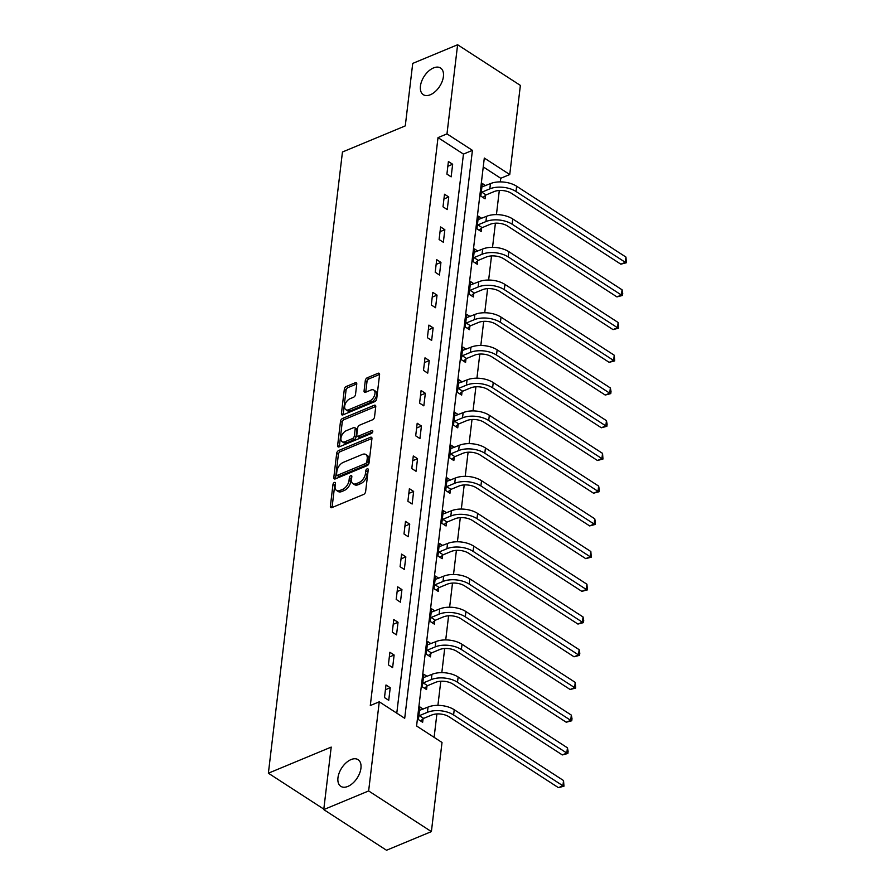 <?xml version="1.0" encoding="UTF-8"?>
<svg xmlns="http://www.w3.org/2000/svg" width="895" height="895" viewBox="0 0 895 895"><rect width="100%" height="100%" fill="white"/><g stroke="black" fill="none" stroke-linecap="round" stroke-linejoin="round"><path stroke-width="1.34" d="M334.394 482.461A1.7 0.996 -57.1 0 0 332.985 484.408L330.378 506.279A2.439 1.41 -57.1 0 0 330.814 507.599A2.439 1.41 -57.1 0 0 331.888 507.61L363.616 494.432A2.439 1.41 -57.1 0 0 365.619 491.635L368.225 469.763A1.7 0.996 -57.1 0 0 367.923 468.846A1.7 0.996 -57.1 0 0 367.163 468.835A1.7 0.996 -57.1 0 0 365.764 470.792L365.428 473.623A7.798 4.531 -57.1 0 1 358.996 482.55L356.355 483.647A7.798 4.531 -57.1 0 1 352.898 483.602A7.798 4.531 -57.1 0 1 351.5 479.407L351.836 476.576A1.7 0.996 -57.1 0 0 351.534 475.659A1.7 0.996 -57.1 0 0 350.784 475.648A1.7 0.996 -57.1 0 0 349.374 477.594L349.039 480.425A7.798 4.531 -57.1 0 1 342.606 489.364L339.966 490.46A7.798 4.531 -57.1 0 1 336.509 490.415A7.798 4.531 -57.1 0 1 335.11 486.22L335.457 483.389A1.7 0.996 -57.1 0 0 335.144 482.461A1.7 0.996 -57.1 0 0 334.394 482.461M335.368 484.083A1.7 0.996 -57.1 0 0 334.685 485.504L332.067 507.375A2.439 1.41 -57.1 0 0 332.056 507.543M368.147 470.468A1.7 0.996 -57.1 0 0 367.453 471.889L367.118 474.719L365.428 473.623M351.757 477.281A1.7 0.996 -57.1 0 0 351.075 478.702L350.728 481.532L349.039 480.425M430.327 94.758A15.886 9.23 -57.1 0 0 442.164 81.467A15.886 9.23 -57.1 0 0 440.564 68.009A15.886 9.23 -57.1 0 0 433.527 67.919A15.886 9.23 -57.1 0 0 421.679 81.21A15.886 9.23 -57.1 0 0 423.29 94.669A15.886 9.23 -57.1 0 0 430.327 94.758M347.853 786.425A15.886 9.23 -57.1 0 0 359.689 773.135A15.886 9.23 -57.1 0 0 358.089 759.665A15.886 9.23 -57.1 0 0 351.053 759.575A15.886 9.23 -57.1 0 0 339.205 772.877A15.886 9.23 -57.1 0 0 340.805 786.336A15.886 9.23 -57.1 0 0 347.853 786.425M356.758 384.089A2.439 1.41 -57.1 0 0 356.322 382.78A2.439 1.41 -57.1 0 0 355.237 382.769L346.343 386.461A2.439 1.41 -57.1 0 0 344.329 389.258L341.431 413.546A2.439 1.41 -57.1 0 0 341.868 414.855A2.439 1.41 -57.1 0 0 342.953 414.866L374.669 401.687A2.439 1.41 -57.1 0 0 376.683 398.901L379.581 374.602A2.439 1.41 -57.1 0 0 379.133 373.293A2.439 1.41 -57.1 0 0 378.059 373.282L367.308 377.746A2.439 1.41 -57.1 0 0 365.305 380.543L364.064 390.936A2.439 1.41 -57.1 0 0 364.5 392.245A2.439 1.41 -57.1 0 0 365.574 392.256L370.91 390.041A6.522 3.781 -57.1 0 1 373.797 390.086A6.522 3.781 -57.1 0 1 374.457 395.601A6.522 3.781 -57.1 0 1 369.601 401.061L348.714 409.731A6.522 3.781 -57.1 0 1 345.828 409.697A6.522 3.781 -57.1 0 1 345.168 404.182A6.522 3.781 -57.1 0 1 350.023 398.722L353.503 397.279A2.439 1.41 -57.1 0 0 355.516 394.482L356.758 384.089M431.39 831.6L386.517 850.25L323.755 809.595L331.206 747.09L268.377 773.202L342.449 152.005L405.278 125.893L412.729 63.4L457.613 44.75L520.375 85.405L509.747 174.536L484.307 158.057L416.578 725.979L442.018 742.47L431.39 831.6L368.639 790.945L379.267 701.803L404.708 718.293L472.426 150.36L446.985 133.881L457.613 44.75M323.755 809.595L368.639 790.945M396.787 713.158L463.453 154.097L438.013 137.617L370.295 705.54L379.267 701.803M438.013 137.617L446.985 133.881M338.702 450.487A2.439 1.41 -57.1 0 0 336.699 453.273L333.801 477.561A2.439 1.41 -57.1 0 0 334.238 478.881A2.439 1.41 -57.1 0 0 335.323 478.892L367.039 465.713A2.439 1.41 -57.1 0 0 369.042 462.916L371.94 438.628A2.439 1.41 -57.1 0 0 371.503 437.319A2.439 1.41 -57.1 0 0 370.429 437.297L338.702 450.487L340.402 451.583A2.439 1.41 -57.1 0 0 338.388 454.369L335.502 478.668A2.439 1.41 -57.1 0 0 335.48 478.825M337.616 445.553L340.514 421.265A2.439 1.41 -57.1 0 1 342.528 418.468L374.244 405.29A2.439 1.41 -57.1 0 1 375.318 405.301A2.439 1.41 -57.1 0 1 375.755 406.621L374.524 417.014A2.439 1.41 -57.1 0 1 372.51 419.8L359.645 425.147A2.439 1.41 -57.1 0 0 357.642 427.944L356.814 434.836A2.439 1.41 -57.1 0 0 357.25 436.145A2.439 1.41 -57.1 0 0 358.336 436.167L371.727 430.596A1.7 0.996 -57.1 0 1 372.488 430.607A1.7 0.996 -57.1 0 1 372.656 432.05A1.7 0.996 -57.1 0 1 371.38 433.482L339.138 446.885A2.439 1.41 -57.1 0 1 338.053 446.862A2.439 1.41 -57.1 0 1 337.616 445.553L339.317 446.65L342.214 422.362L340.514 421.265M268.377 773.202L323.811 809.125M388.732 700.315L390.231 687.729L385.991 684.988L384.492 697.563L388.732 700.315M392.625 667.592L394.124 655.017L389.884 652.265L388.385 664.851L392.625 667.592M396.53 634.879L398.029 622.293L393.789 619.553L392.29 632.138L396.53 634.879M400.434 602.167L401.933 589.581L397.693 586.829L396.194 599.415L400.434 602.167M404.327 569.444L405.838 556.869L401.598 554.117L400.087 566.703L404.327 569.444M408.232 536.731L409.731 524.146L405.491 521.405L403.992 533.979L408.232 536.731M412.136 504.019L413.635 491.433L409.395 488.681L407.896 501.267L412.136 504.019M416.041 471.296L417.54 458.71L413.3 455.969L411.801 468.555L416.041 471.296M419.934 438.584L421.433 425.998L417.193 423.245L415.694 435.831L419.934 438.584M423.838 405.86L425.338 393.285L421.097 390.533L419.598 403.119L423.838 405.86M427.743 373.148L429.242 360.562L425.002 357.821L423.503 370.396L427.743 373.148M431.636 340.436L433.146 327.85L428.906 325.098L427.396 337.683L431.636 340.436M435.541 307.712L437.04 295.126L432.8 292.385L431.3 304.971L435.541 307.712M439.445 275L440.944 262.414L436.704 259.673L435.205 272.248L439.445 275M443.349 242.276L444.849 229.702L440.608 226.95L439.109 239.536L443.349 242.276M447.243 209.564L448.742 196.978L444.502 194.237L443.003 206.812L447.243 209.564M451.147 176.852L452.646 164.266L448.406 161.514L446.907 174.1L451.147 176.852M434.109 737.335L436.894 713.953M437.912 705.349L440.787 681.24M441.817 672.637L444.692 648.517M445.721 639.925L448.596 615.805M449.626 607.202L452.501 583.081M453.519 574.489L456.394 550.369M457.423 541.766L460.298 517.657M461.328 509.054L464.203 484.933M465.221 476.341L468.096 452.221M469.125 443.618L472.001 419.509M473.03 410.906L475.905 386.785M476.934 378.182L479.809 354.073M480.828 345.47L483.703 321.35M484.732 312.758L487.607 288.637M488.636 280.034L491.512 255.925M492.53 247.322L495.405 223.202M496.434 214.599L499.309 190.49M500.339 181.886L500.764 178.273L483.244 166.917M423.19 709.086L419.912 706.96L418.412 719.546L422.653 722.287L423.055 718.886M427.094 676.374L423.816 674.248L422.306 686.823L426.557 689.575L426.96 686.174M430.998 643.65L427.709 641.525L426.21 654.111L430.45 656.863L430.864 653.451M434.892 610.938L431.614 608.813L430.115 621.399L434.355 624.139L434.757 620.738M438.796 578.215L435.518 576.089L434.019 588.675L438.259 591.427L438.662 588.026M442.701 545.502L439.411 543.377L437.912 555.963L442.152 558.704L442.566 555.303M446.594 512.79L443.316 510.665L441.817 523.239L446.057 525.991L446.46 522.591M450.498 480.067L447.22 477.941L445.721 490.527L449.961 493.279L450.364 489.867M454.403 447.355L451.125 445.229L449.614 457.815L453.854 460.556L454.268 457.155M458.307 414.642L455.018 412.517L453.519 425.091L457.759 427.844L458.162 424.443M462.2 381.919L458.922 379.793L457.423 392.379L461.663 395.12L462.066 391.719M466.105 349.207L462.827 347.081L461.328 359.667L465.568 362.408L465.971 359.007M470.009 316.483L466.72 314.358L465.221 326.943L469.461 329.696L469.875 326.283M473.902 283.771L470.625 281.645L469.125 294.231L473.365 296.972L473.768 293.571M477.807 251.059L474.529 248.933L473.03 261.508L477.27 264.26L477.673 260.859M481.711 218.335L478.433 216.21L476.923 228.796L481.163 231.548L481.577 228.135M485.605 185.623L482.327 183.497L480.828 196.083L485.068 198.824L485.47 195.423M500.764 178.273L509.747 174.536M463.453 154.097L472.426 150.36M390.231 687.729L385.421 689.732M394.124 655.017L389.325 657.008M398.029 622.293L393.229 624.296M401.933 589.581L397.123 591.573M405.838 556.869L401.027 558.86M409.731 524.146L404.932 526.148M413.635 491.433L408.825 493.425M417.54 458.71L412.729 460.712M421.433 425.998L416.634 428M425.338 393.285L420.538 395.277M429.242 360.562L424.431 362.564M433.146 327.85L428.336 329.841M437.04 295.126L432.24 297.129M440.944 262.414L436.133 264.417M444.849 229.702L440.038 231.693M448.742 196.978L443.942 198.981M452.646 164.266L447.847 166.257M336.509 490.415L338.209 491.512A7.798 4.531 -57.1 0 0 341.666 491.556L339.966 490.46M350.728 481.532A7.798 4.531 -57.1 0 1 344.306 490.46L341.666 491.556M352.898 483.602L354.599 484.71A7.798 4.531 -57.1 0 0 358.056 484.743L356.355 483.647M367.118 474.719A7.798 4.531 -57.1 0 1 360.696 483.647L358.056 484.743M371.951 438.472L340.402 451.583M336.542 474.272A1.7 0.996 -57.1 0 0 336.844 475.189A1.7 0.996 -57.1 0 0 337.605 475.2L365.44 463.632A1.7 0.996 -57.1 0 0 366.849 461.675L367.207 458.699A7.798 4.531 -57.1 0 0 365.809 454.492A7.798 4.531 -57.1 0 0 362.352 454.447L343.322 462.357A7.798 4.531 -57.1 0 0 336.889 471.296L336.542 474.272M336.844 475.189L338.545 476.297A1.7 0.996 -57.1 0 0 339.294 476.308L337.605 475.2M365.809 454.492L367.498 455.589A7.798 4.531 -57.1 0 1 368.897 459.795L368.55 462.782A1.7 0.996 -57.1 0 1 367.14 464.729L339.294 476.308M375.777 406.464L344.217 419.576A2.439 1.41 -57.1 0 0 342.214 422.362M357.25 436.145L358.951 437.252A2.439 1.41 -57.1 0 0 360.025 437.263L372.667 432.005M346.298 430.696A6.522 3.781 -57.1 0 0 341.442 436.156A6.522 3.781 -57.1 0 0 342.103 441.671A6.522 3.781 -57.1 0 0 344.989 441.716L352.339 438.651A2.439 1.41 -57.1 0 0 354.353 435.865L355.17 428.962A2.439 1.41 -57.1 0 0 354.733 427.653A2.439 1.41 -57.1 0 0 353.659 427.642L346.298 430.696M342.103 441.671L343.792 442.768A6.522 3.781 -57.1 0 0 346.678 442.812L344.989 441.716M354.733 427.653L356.434 428.75A2.439 1.41 -57.1 0 1 356.87 430.07L356.042 436.961A2.439 1.41 -57.1 0 1 354.04 439.747L346.678 442.812M345.828 409.697L347.517 410.794A6.522 3.781 -57.1 0 0 350.415 410.839L348.714 409.731M373.797 390.086L375.497 391.182A6.522 3.781 -57.1 0 1 376.146 396.709A6.522 3.781 -57.1 0 1 371.291 402.157L350.415 410.839M379.592 374.446L369.008 378.842A2.439 1.41 -57.1 0 0 366.995 381.639L365.753 392.032A2.439 1.41 -57.1 0 0 365.742 392.189M356.769 383.933L348.032 387.557A2.439 1.41 -57.1 0 0 346.029 390.354L343.132 414.642A2.439 1.41 -57.1 0 0 343.121 414.799M423.648 718.383L431.647 715.06A12.407 6.522 6.8 0 1 449.111 716.828L558.424 787.656L562.91 785.788L453.597 714.96A18.616 9.778 -173.2 0 0 427.407 712.319L419.408 715.642L423.648 718.383L420.594 720.956M563.537 780.541L563.962 786.202L562.91 785.788L563.537 780.541L454.224 709.724A18.616 9.778 -173.2 0 0 428.034 707.072L419.509 710.361M418.815 716.145L419.408 715.642M563.962 786.202L558.424 787.656M427.553 685.671L435.552 682.348A12.407 6.522 6.8 0 1 453.015 684.116L562.328 754.932L566.815 753.064L457.502 682.247A18.616 9.778 -173.2 0 0 431.312 679.596L423.313 682.919L427.553 685.671L424.498 688.244M567.441 747.828L568.112 751.386L567.855 753.489L566.815 753.064L567.441 747.828L458.128 677A18.616 9.778 -173.2 0 0 431.938 674.36L423.402 677.649M422.72 683.422L423.313 682.919M567.855 753.489L562.328 754.932M431.457 652.958L439.456 649.625A12.407 6.522 6.8 0 1 456.909 651.392L566.222 722.22L570.719 720.352L461.395 649.524A18.616 9.778 -173.2 0 0 435.216 646.884L427.217 650.206L431.457 652.958L428.392 655.52M571.334 715.105L572.006 718.674L571.76 720.766L570.719 720.352L571.334 715.105L462.021 644.288A18.616 9.778 -173.2 0 0 435.843 641.637L427.307 644.937M426.613 650.71L427.217 650.206M571.76 720.766L566.222 722.22M435.35 620.235L443.361 616.912A12.407 6.522 6.8 0 1 460.813 618.68L570.126 689.497L574.612 687.64L465.299 616.812A18.616 9.778 -173.2 0 0 439.109 614.16L431.11 617.494L435.35 620.235L432.296 622.808M575.239 682.393L575.664 688.054L574.612 687.64L575.239 682.393L465.926 611.565A18.616 9.778 -173.2 0 0 439.736 608.924L431.211 612.214M430.517 617.986L431.11 617.494M575.664 688.054L570.126 689.497M439.255 587.523L447.254 584.2A12.407 6.522 6.8 0 1 464.718 585.956L574.031 656.785L578.517 654.916L469.204 584.099A18.616 9.778 -173.2 0 0 443.014 581.448L435.015 584.771L439.255 587.523L436.201 590.096M579.143 649.68L579.815 653.238L579.557 655.33L578.517 654.916L579.143 649.68L469.83 578.852A18.616 9.778 -173.2 0 0 443.64 576.201L435.104 579.501M434.422 585.274L435.015 584.771M579.557 655.33L574.031 656.785M443.159 554.799L451.158 551.477A12.407 6.522 6.8 0 1 468.611 553.244L577.935 624.072L582.421 622.204L473.108 551.376A18.616 9.778 -173.2 0 0 446.918 548.736L438.919 552.058L443.159 554.799L440.094 557.372M583.048 616.957L583.719 620.526L583.462 622.618L582.421 622.204L583.048 616.957L473.723 546.14A18.616 9.778 -173.2 0 0 447.545 543.489L439.009 546.778M438.326 552.562L438.919 552.058M583.462 622.618L577.935 624.072M447.064 522.087L455.063 518.764A12.407 6.522 6.8 0 1 472.515 520.532L581.828 591.349L586.314 589.481L477.001 518.664A18.616 9.778 -173.2 0 0 450.823 516.012L442.824 519.335L447.064 522.087L443.998 524.66M586.941 584.245L587.366 589.906L586.314 589.481L586.941 584.245L477.628 513.417A18.616 9.778 -173.2 0 0 451.449 510.776L442.913 514.066M442.219 519.838L442.824 519.335M587.366 589.906L581.828 591.349M450.957 489.375L458.956 486.052A12.407 6.522 6.8 0 1 476.42 487.809L585.733 558.637L590.219 556.768L480.906 485.94A18.616 9.778 -173.2 0 0 454.716 483.3L446.717 486.623L450.957 489.375L447.903 491.937M590.845 551.521L591.271 557.182L590.219 556.768L590.845 551.521L481.532 480.704A18.616 9.778 -173.2 0 0 455.342 478.053L446.818 481.353M446.124 487.126L446.717 486.623M591.271 557.182L585.733 558.637M454.861 456.651L462.86 453.329A12.407 6.522 6.8 0 1 480.313 455.096L589.637 525.913L594.123 524.056L484.81 453.228A18.616 9.778 -173.2 0 0 458.62 450.588L450.621 453.91L454.861 456.651L451.807 459.224M594.75 518.809L595.421 522.367L595.164 524.47L594.123 524.056L594.75 518.809L485.437 447.981A18.616 9.778 -173.2 0 0 459.247 445.341L450.711 448.63M450.028 454.403L450.621 453.91M595.164 524.47L589.637 525.913M458.766 423.939L466.765 420.616A12.407 6.522 6.8 0 1 484.217 422.373L593.53 493.201L598.028 491.333L488.704 420.516A18.616 9.778 -173.2 0 0 462.525 417.864L454.526 421.187L458.766 423.939L455.7 426.512M598.643 486.097L599.314 489.654L599.068 491.747L598.028 491.333L598.643 486.097L489.33 415.269A18.616 9.778 -173.2 0 0 463.151 412.629L454.615 415.918M453.922 421.69L454.526 421.187M599.068 491.747L593.53 493.201M462.659 391.227L470.669 387.893A12.407 6.522 6.8 0 1 488.122 389.661L597.435 460.489L601.921 458.62L492.608 387.792A18.616 9.778 -173.2 0 0 466.418 385.152L458.419 388.475L462.659 391.227L459.605 393.789M602.548 453.373L602.973 459.034L601.921 458.62L602.548 453.373L493.234 382.557A18.616 9.778 -173.2 0 0 467.045 379.905L458.52 383.194M457.826 388.978L458.419 388.475M602.973 459.034L597.435 460.489M466.563 358.503L474.563 355.181A12.407 6.522 6.8 0 1 492.026 356.948L601.339 427.765L605.825 425.908L496.512 355.08A18.616 9.778 -173.2 0 0 470.322 352.429L462.323 355.762L466.563 358.503L463.509 361.077M606.452 420.661L607.123 424.219L606.866 426.322L605.825 425.908L606.452 420.661L497.139 349.833A18.616 9.778 -173.2 0 0 470.949 347.193L462.413 350.482M461.731 356.255L462.323 355.762M606.866 426.322L601.339 427.765M470.468 325.791L478.467 322.469A12.407 6.522 6.8 0 1 495.919 324.225L605.244 395.053L609.73 393.185L500.417 322.368A18.616 9.778 -173.2 0 0 474.227 319.716L466.228 323.039L470.468 325.791L467.403 328.364M610.356 387.949L611.028 391.507L610.77 393.599L609.73 393.185L610.356 387.949L501.032 317.121A18.616 9.778 -173.2 0 0 474.853 314.469L466.317 317.77M465.635 323.542L466.228 323.039M610.77 393.599L605.244 395.053M474.372 293.068L482.371 289.745A12.407 6.522 6.8 0 1 499.824 291.513L609.137 362.33L613.623 360.472L504.31 289.644A18.616 9.778 -173.2 0 0 478.131 287.004L470.132 290.327L474.372 293.068L471.307 295.641M614.25 355.225L614.675 360.886L613.623 360.472L614.25 355.225L504.937 284.409A18.616 9.778 -173.2 0 0 478.758 281.757L470.222 285.046M469.528 290.819L470.132 290.327M614.675 360.886L609.137 362.33M478.266 260.356L486.265 257.033A12.407 6.522 6.8 0 1 503.728 258.789L613.041 329.617L617.528 327.749L508.215 256.932A18.616 9.778 -173.2 0 0 482.025 254.281L474.026 257.603L478.266 260.356L475.211 262.929M618.154 322.513L618.579 328.174L617.528 327.749L618.154 322.513L508.841 251.685A18.616 9.778 -173.2 0 0 482.651 249.045L474.126 252.334M473.433 258.107L474.026 257.603M618.579 328.174L613.041 329.617M482.17 227.643L490.169 224.309A12.407 6.522 6.8 0 1 507.622 226.077L616.946 296.905L621.432 295.037L512.119 224.209A18.616 9.778 -173.2 0 0 485.929 221.568L477.93 224.891L482.17 227.643L479.105 230.205M622.059 289.79L622.73 293.359L622.472 295.451L621.432 295.037L622.059 289.79L512.745 218.973A18.616 9.778 -173.2 0 0 486.556 216.321L478.019 219.622M477.337 225.395L477.93 224.891M622.472 295.451L616.946 296.905M486.075 194.92L494.074 191.597A12.407 6.522 6.8 0 1 511.526 193.365L620.839 264.182L625.337 262.324L516.012 191.496A18.616 9.778 -173.2 0 0 489.833 188.845L481.834 192.179L486.075 194.92L483.009 197.493M625.952 257.078L626.377 262.738L625.337 262.324L625.952 257.078L516.639 186.249A18.616 9.778 -173.2 0 0 490.46 183.609L481.924 186.898M481.23 192.671L481.834 192.179M626.377 262.738L620.839 264.182M334.685 485.504L332.985 484.408M367.453 471.889L365.764 470.792M351.075 478.702L349.374 477.594M344.306 490.46L342.606 489.364M360.696 483.647L358.996 482.55M332.067 507.375L330.378 506.279M371.962 438.293L370.429 437.297M335.502 478.668L333.801 477.561M338.388 454.369L336.699 453.273M367.14 464.729L365.44 463.632M368.55 462.782L366.849 461.675M368.897 459.795L367.207 458.699M344.217 419.576L342.528 418.468M375.777 406.285L374.244 405.29M360.025 437.263L358.336 436.167M372.801 431.289L371.727 430.596M354.04 439.747L352.339 438.651M356.042 436.961L354.353 435.865M356.87 430.07L355.17 428.962M371.291 402.157L369.601 401.061M365.753 392.032L364.064 390.936M366.995 381.639L365.305 380.543M369.008 378.842L367.308 377.746M379.592 374.278L378.059 373.282M343.132 414.642L341.431 413.546M346.029 390.354L344.329 389.258M348.032 387.557L346.343 386.461M356.769 383.754L355.237 382.769M427.407 712.319L428.034 707.072M453.597 714.96L454.224 709.724M431.312 679.596L431.938 674.36M457.502 682.247L458.128 677M435.216 646.884L435.843 641.637M461.395 649.524L462.021 644.288M439.109 614.16L439.736 608.924M465.299 616.812L465.926 611.565M443.014 581.448L443.64 576.201M469.204 584.099L469.83 578.852M446.918 548.736L447.545 543.489M473.108 551.376L473.723 546.14M450.823 516.012L451.449 510.776M477.001 518.664L477.628 513.417M454.716 483.3L455.342 478.053M480.906 485.94L481.532 480.704M458.62 450.588L459.247 445.341M484.81 453.228L485.437 447.981M462.525 417.864L463.151 412.629M488.704 420.516L489.33 415.269M466.418 385.152L467.045 379.905M492.608 387.792L493.234 382.557M470.322 352.429L470.949 347.193M496.512 355.08L497.139 349.833M474.227 319.716L474.853 314.469M500.417 322.368L501.032 317.121M478.131 287.004L478.758 281.757M504.31 289.644L504.937 284.409M482.025 254.281L482.651 249.045M508.215 256.932L508.841 251.685M485.929 221.568L486.556 216.321M512.119 224.209L512.745 218.973M489.833 188.845L490.46 183.609M516.012 191.496L516.639 186.249"/></g></svg>
